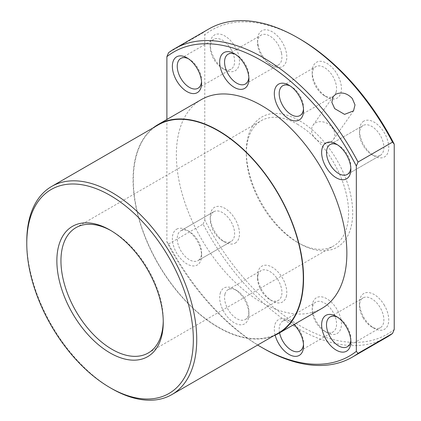 <?xml version="1.0" encoding="UTF-8"?>
<svg xmlns="http://www.w3.org/2000/svg" width="421" height="421" viewBox="0 0 421 421"><rect width="100%" height="100%" fill="white"/><g stroke="black" fill="none" stroke-linecap="round" stroke-linejoin="round"><path stroke-width="0.32" stroke-dasharray="2.1 1.58" d="M26.781 242.443A120.18 69.386 -120 0 0 111.754 388.641M158.222 124.921A120.18 69.386 -120 0 0 139.798 221.225A120.18 69.386 -120 0 0 218.31 327.128A120.18 69.386 -120 0 0 278.397 333.079M201.333 99.593A120.559 69.607 -120 0 0 182.851 196.197A120.559 69.607 -120 0 0 261.609 302.436A120.559 69.607 -120 0 0 321.891 308.409M153.423 127.695A120.559 69.607 -120 0 0 140.914 225.577A120.559 69.607 -120 0 0 218.31 327.438A120.559 69.607 -120 0 0 273.597 335.847M166.89 119.475L166.89 241.975A175.568 101.366 -120 0 0 257.705 345.025M166.89 241.975L168.589 244.001A177.972 102.75 -120 0 0 263.309 348.33M168.589 244.001L203.08 224.093A177.972 102.75 -120 0 0 297.8 328.422A177.972 102.75 -120 0 0 386.788 337.237M203.08 224.093L204.78 220.099A175.568 101.366 -120 0 0 299.499 325.475A175.568 101.366 -120 0 0 394.224 329.475M231.045 49.289A17.224 9.946 60 0 1 231.045 69.181A17.224 9.946 60 0 1 222.43 68.323A17.224 9.946 60 0 1 213.821 59.235A17.224 9.946 60 0 1 210.253 47.231A17.224 9.946 60 0 1 213.821 39.348A17.224 9.946 60 0 1 231.045 49.289M214.531 58.824A20.666 11.93 -120 0 0 224.867 69.733A20.666 11.93 -120 0 0 238.37 67.107A20.666 11.93 -120 0 0 235.202 46.889A20.666 11.93 -120 0 0 219.273 34.038A20.666 11.93 -120 0 0 210.253 44.421A20.666 11.93 -120 0 0 214.531 58.824M188.25 58.656A17.224 9.946 60 0 1 189.413 59.261A17.224 9.946 60 0 1 198.028 68.355A17.224 9.946 60 0 1 201.591 80.358A17.224 9.946 60 0 1 201.538 81.669M281.512 53.188A17.224 9.946 60 0 1 278.36 64.95A17.224 9.946 60 0 1 269.745 64.097A17.224 9.946 60 0 1 257.984 46.884A17.224 9.946 60 0 1 257.568 43.005A17.224 9.946 60 0 1 261.136 35.122A17.224 9.946 60 0 1 281.512 53.188M258.068 44.847A20.666 11.93 -120 0 0 272.182 65.508A20.666 11.93 -120 0 0 286.301 52.414A20.666 11.93 -120 0 0 270.277 30.796A20.666 11.93 -120 0 0 257.568 40.195A20.666 11.93 -120 0 0 258.068 44.847M235.565 54.43A17.224 9.946 60 0 1 236.728 55.035A17.224 9.946 60 0 1 248.495 72.249A17.224 9.946 60 0 1 248.911 76.133A17.224 9.946 60 0 1 248.853 77.438M336.147 92.01A17.224 9.946 60 0 1 332.995 96.493A17.224 9.946 60 0 1 324.38 95.641A17.224 9.946 60 0 1 312.203 74.549A17.224 9.946 60 0 1 312.619 71.149A17.224 9.946 60 0 1 315.771 66.665A17.224 9.946 60 0 1 330.474 72.917A17.224 9.946 60 0 1 336.147 92.01M312.703 67.655A20.666 11.93 -120 0 0 312.203 71.738A20.666 11.93 -120 0 0 326.817 97.051A20.666 11.93 -120 0 0 340.936 92.694A20.666 11.93 -120 0 0 330.601 66.055A20.666 11.93 -120 0 0 312.703 67.655M380.31 155.354L380.31 155.354A17.224 9.946 60 0 1 371.696 154.502A17.224 9.946 60 0 1 359.518 133.41A17.224 9.946 60 0 1 363.086 125.526L363.086 125.526A17.224 9.946 60 0 1 380.31 135.467A17.224 9.946 60 0 1 380.31 155.354L347.293 174.42L380.31 155.354M363.802 121.137A20.666 11.93 -120 0 0 359.518 130.599A20.666 11.93 -120 0 0 374.132 155.912A20.666 11.93 -120 0 0 384.468 156.933A20.666 11.93 -120 0 0 384.468 133.068A20.666 11.93 -120 0 0 363.802 121.137M330.069 144.587L363.086 125.526L330.069 144.587M363.086 317.771A17.224 9.946 60 0 1 359.518 305.767A17.224 9.946 60 0 1 363.086 297.884A17.224 9.946 60 0 1 380.31 307.83A17.224 9.946 60 0 1 380.31 327.717A17.224 9.946 60 0 1 371.696 326.864A17.224 9.946 60 0 1 363.086 317.771M384.468 305.425A20.666 11.93 -120 0 0 368.543 292.574A20.666 11.93 -120 0 0 359.518 302.957A20.666 11.93 -120 0 0 363.802 317.36A20.666 11.93 -120 0 0 374.132 328.269A20.666 11.93 -120 0 0 387.636 325.649A20.666 11.93 -120 0 0 384.468 305.425M337.521 317.192A17.224 9.946 60 0 1 338.679 317.802A17.224 9.946 60 0 1 347.293 326.891A17.224 9.946 60 0 1 350.861 338.894A17.224 9.946 60 0 1 350.804 340.205M312.619 313.877A17.224 9.946 60 0 1 312.203 309.993A17.224 9.946 60 0 1 315.771 302.11A17.224 9.946 60 0 1 336.147 320.176A17.224 9.946 60 0 1 332.995 331.943A17.224 9.946 60 0 1 324.38 331.09A17.224 9.946 60 0 1 312.619 313.877M340.936 319.402A20.666 11.93 -120 0 0 324.912 297.789A20.666 11.93 -120 0 0 312.203 307.183A20.666 11.93 -120 0 0 312.703 311.84A20.666 11.93 -120 0 0 326.817 332.495A20.666 11.93 -120 0 0 340.936 319.402M279.581 332.837A17.224 9.946 60 0 1 282.754 321.176A17.224 9.946 60 0 1 291.364 322.028A17.224 9.946 60 0 1 303.131 339.242A17.224 9.946 60 0 1 303.546 343.12A17.224 9.946 60 0 1 303.488 344.431M275.155 335.179A20.666 11.93 60 0 1 274.813 333.711A20.666 11.93 60 0 1 288.932 320.618A20.666 11.93 60 0 1 293.947 324.544M257.984 275.05A17.224 9.946 60 0 1 261.136 270.566A17.224 9.946 60 0 1 275.839 276.818A17.224 9.946 60 0 1 281.512 295.916A17.224 9.946 60 0 1 278.36 300.399A17.224 9.946 60 0 1 269.745 299.547A17.224 9.946 60 0 1 257.568 278.449A17.224 9.946 60 0 1 257.984 275.05M286.301 296.594A20.666 11.93 -120 0 0 275.965 269.961A20.666 11.93 -120 0 0 258.068 271.561A20.666 11.93 -120 0 0 257.568 275.639A20.666 11.93 -120 0 0 272.182 300.952A20.666 11.93 -120 0 0 286.301 296.594M224.967 294.116A17.224 9.946 60 0 1 228.119 289.632A17.224 9.946 60 0 1 236.728 290.485A17.224 9.946 60 0 1 248.911 311.577A17.224 9.946 60 0 1 248.495 314.976A17.224 9.946 60 0 1 245.343 319.46A17.224 9.946 60 0 1 230.64 313.208A17.224 9.946 60 0 1 224.967 294.116M220.178 293.432A20.666 11.93 60 0 1 234.297 289.074A20.666 11.93 60 0 1 248.911 314.387A20.666 11.93 60 0 1 248.411 318.471A20.666 11.93 60 0 1 230.513 320.071A20.666 11.93 60 0 1 220.178 293.432M213.821 211.705L213.821 211.705A17.224 9.946 60 0 1 231.045 221.651A17.224 9.946 60 0 1 231.045 241.538L231.045 241.538A17.224 9.946 60 0 1 222.43 240.686A17.224 9.946 60 0 1 210.253 219.588A17.224 9.946 60 0 1 213.821 211.705L180.804 230.771A17.224 9.946 60 0 1 189.413 231.624A17.224 9.946 60 0 1 201.591 252.716A17.224 9.946 60 0 1 198.028 260.599L231.045 241.538L198.028 260.599A17.224 9.946 60 0 1 180.804 250.658A17.224 9.946 60 0 1 180.804 230.771L213.821 211.705M235.202 243.112A20.666 11.93 -120 0 0 235.202 219.252A20.666 11.93 -120 0 0 214.531 207.316A20.666 11.93 -120 0 0 210.253 216.778A20.666 11.93 -120 0 0 224.867 242.091A20.666 11.93 -120 0 0 235.202 243.112M176.646 229.192A20.666 11.93 60 0 1 186.977 230.213A20.666 11.93 60 0 1 201.591 255.526A20.666 11.93 60 0 1 197.312 264.988A20.666 11.93 60 0 1 176.646 253.058A20.666 11.93 60 0 1 176.646 229.192M299.499 38.774A175.568 101.366 -120 0 0 204.78 34.775L203.08 32.749L168.589 52.662M208.816 28.981A177.972 102.75 -120 0 0 203.08 32.749M297.452 124.242A72.338 41.763 60 0 1 344.71 187.987A72.338 41.763 60 0 1 333.621 245.953A72.338 41.763 60 0 1 297.452 242.37L299.499 243.548A75.233 43.437 -120 0 0 352.698 212.837A75.233 43.437 -120 0 0 299.499 120.701A75.233 43.437 -120 0 0 246.306 151.413A75.233 43.437 -120 0 0 299.499 243.548L297.452 242.37A72.338 41.763 60 0 1 246.306 153.776A72.338 41.763 60 0 1 261.288 120.659A72.338 41.763 60 0 1 297.452 124.242M111.091 230.682A72.338 41.763 60 0 1 112.102 231.255L112.102 231.255A72.338 41.763 60 0 1 163.253 319.849A72.338 41.763 60 0 1 163.243 321.012M112.102 231.255L110.06 230.076L112.102 231.255M314.387 137.499A12.441 9.809 35.1 0 0 333.358 139.577A12.441 9.809 35.1 0 0 331.974 127.342A12.441 9.809 35.1 0 0 313.003 125.269A12.441 9.809 35.1 0 0 314.387 137.499M204.78 220.099L204.78 34.775M337.521 144.835A17.224 9.946 60 0 1 338.679 145.44A17.224 9.946 60 0 1 350.861 166.537A17.224 9.946 60 0 1 350.804 167.842M290.201 85.973A17.224 9.946 60 0 1 291.364 86.579A17.224 9.946 60 0 1 303.546 107.676A17.224 9.946 60 0 1 303.488 108.981M222.43 68.323L224.867 69.733M198.028 88.242L231.045 69.181M201.591 80.358L201.591 83.169M269.745 64.097L272.182 65.508M245.343 84.016L278.36 64.95M248.911 76.133L248.911 78.943M324.38 95.641L326.817 97.051M312.203 74.549L312.203 71.738M299.978 115.559L332.995 96.493M371.696 154.502L374.132 155.912M359.518 133.41L359.518 130.599M359.518 305.767L359.518 302.957M330.069 316.945L363.086 297.884M338.679 317.802L336.247 316.392M312.203 309.993L312.203 307.183M282.754 321.176L315.771 302.11M291.364 322.028L288.932 320.618M228.119 289.632L261.136 270.566M236.728 290.485L234.297 289.074M248.911 311.577L248.911 314.387M189.413 231.624L186.977 230.213M201.591 252.716L201.591 255.526M148.271 352.966L333.621 245.953M163.253 319.849L163.253 322.212M333.358 139.577L353.519 110.891M313.003 125.269L333.169 96.583M75.933 227.672L261.288 120.659M246.306 153.776L246.306 151.413M222.43 240.686L224.867 242.091M210.253 219.588L210.253 216.778M245.343 319.46L278.36 300.399M269.745 299.547L272.182 300.952M257.568 278.449L257.568 275.639M303.546 343.12L303.546 345.93M299.978 351.003L332.995 331.943M324.38 331.09L326.817 332.495M350.861 338.894L350.861 341.705M347.293 346.778L380.31 327.717M371.696 326.864L374.132 328.269M338.679 145.44L336.247 144.035M350.861 166.537L350.861 169.347M291.364 86.579L288.932 85.174M303.546 107.676L303.546 110.486M282.754 85.726L315.771 66.665M236.728 55.035L234.297 53.63M228.119 54.183L261.136 35.122M257.568 43.005L257.568 40.195M189.413 59.261L186.977 57.856M180.804 58.408L213.821 39.348M210.253 47.231L210.253 44.421"/><path stroke-width="0.63" d="M111.754 388.641L110.055 387.662A117.775 67.997 -120 0 0 193.339 339.579A117.775 67.997 -120 0 0 110.055 195.339A117.775 67.997 -120 0 0 26.776 243.417A117.775 67.997 -120 0 0 110.055 387.662L111.754 388.646A120.18 69.386 -120 0 0 111.754 388.646L111.754 388.641A120.18 69.386 -120 0 0 171.847 394.598A120.18 69.386 -120 0 0 190.266 298.294A120.18 69.386 -120 0 0 111.754 192.392A120.18 69.386 -120 0 0 51.667 186.44A120.18 69.386 -120 0 0 26.776 241.454A120.18 69.386 -120 0 0 26.781 242.443M171.847 394.598L278.397 333.079A120.18 69.386 -120 0 0 296.821 236.776A120.18 69.386 -120 0 0 218.31 130.873A120.18 69.386 -120 0 0 158.222 124.921L51.667 186.44M273.597 335.847A120.559 69.607 -120 0 0 278.591 333.411L321.891 308.409A120.559 69.607 -120 0 0 340.373 211.8A120.559 69.607 -120 0 0 261.609 105.56A120.559 69.607 -120 0 0 201.333 99.593L158.033 124.59A120.559 69.607 -120 0 0 153.423 127.695M278.591 333.411A120.559 69.607 -120 0 0 297.073 236.802A120.559 69.607 -120 0 0 218.31 130.563A120.559 69.607 -120 0 0 158.033 124.59M257.705 345.025A175.568 101.366 -120 0 0 261.609 347.351L263.309 348.33A177.972 102.75 -120 0 0 352.298 357.145A177.972 102.75 -120 0 0 358.034 353.377L356.334 351.351L356.334 166.027L358.034 162.032L392.525 142.124L394.224 144.15L394.224 329.475L392.525 333.464L358.034 353.377M263.309 348.33L261.609 347.351A175.568 101.366 -120 0 0 356.334 351.351M201.538 81.669A17.224 9.946 60 0 1 198.028 88.242A17.224 9.946 60 0 1 180.804 78.295A17.224 9.946 60 0 1 180.804 58.408A17.224 9.946 60 0 1 188.25 58.656M197.312 68.765A20.666 11.93 60 0 1 201.591 83.169A20.666 11.93 60 0 1 192.571 93.551A20.666 11.93 60 0 1 176.646 80.7A20.666 11.93 60 0 1 173.478 60.477A20.666 11.93 60 0 1 186.977 57.856A20.666 11.93 60 0 1 197.312 68.765M248.853 77.438A17.224 9.946 60 0 1 245.343 84.016A17.224 9.946 60 0 1 224.967 65.95A17.224 9.946 60 0 1 228.119 54.183A17.224 9.946 60 0 1 235.565 54.43M248.411 74.285A20.666 11.93 60 0 1 248.911 78.943A20.666 11.93 60 0 1 236.202 88.336A20.666 11.93 60 0 1 220.178 66.723A20.666 11.93 60 0 1 234.297 53.63A20.666 11.93 60 0 1 248.411 74.285M303.488 108.981A17.224 9.946 60 0 1 303.131 111.076A17.224 9.946 60 0 1 299.978 115.559A17.224 9.946 60 0 1 285.275 109.307A17.224 9.946 60 0 1 279.602 90.21A17.224 9.946 60 0 1 282.754 85.726A17.224 9.946 60 0 1 290.201 85.973M303.046 114.565A20.666 11.93 60 0 1 285.149 116.164A20.666 11.93 60 0 1 274.813 89.531A20.666 11.93 60 0 1 288.932 85.174A20.666 11.93 60 0 1 303.546 110.486A20.666 11.93 60 0 1 303.046 114.565M350.804 167.842A17.224 9.946 60 0 1 347.293 174.42L347.293 174.42A17.224 9.946 60 0 1 330.069 164.474A17.224 9.946 60 0 1 330.069 144.587L330.069 144.587A17.224 9.946 60 0 1 337.521 144.835M346.578 178.809A20.666 11.93 60 0 1 325.912 166.874A20.666 11.93 60 0 1 325.912 143.014A20.666 11.93 60 0 1 336.247 144.035A20.666 11.93 60 0 1 350.861 169.347A20.666 11.93 60 0 1 346.578 178.809M350.804 340.205A17.224 9.946 60 0 1 347.293 346.778A17.224 9.946 60 0 1 330.069 336.837A17.224 9.946 60 0 1 330.069 316.945A17.224 9.946 60 0 1 337.521 317.192M325.912 339.237A20.666 11.93 60 0 1 322.744 319.018A20.666 11.93 60 0 1 336.247 316.392A20.666 11.93 60 0 1 346.578 327.301A20.666 11.93 60 0 1 350.861 341.705A20.666 11.93 60 0 1 341.836 352.088A20.666 11.93 60 0 1 325.912 339.237M303.488 344.431A17.224 9.946 60 0 1 299.978 351.003A17.224 9.946 60 0 1 279.602 332.937A17.224 9.946 60 0 1 279.581 332.837M293.947 324.544A20.666 11.93 60 0 1 303.046 341.278A20.666 11.93 60 0 1 303.546 345.93A20.666 11.93 60 0 1 291.406 355.556A20.666 11.93 60 0 1 275.155 335.179M394.224 144.15A175.568 101.366 -120 0 0 299.505 38.774A175.568 101.366 -120 0 0 299.499 38.774L297.805 37.795A177.972 102.75 -120 0 0 208.816 28.981L174.326 48.889A177.972 102.75 -120 0 0 168.589 52.662L166.89 56.651L166.89 119.475M358.034 162.032A177.972 102.75 -120 0 0 263.309 57.703A177.972 102.75 -120 0 0 174.326 48.889M356.334 166.027A175.568 101.366 -120 0 0 261.609 60.65A175.568 101.366 -120 0 0 166.89 56.651M163.243 321.012A72.338 41.763 60 0 1 148.271 352.966A72.338 41.763 60 0 1 112.102 349.383A72.338 41.763 60 0 1 64.845 285.638A72.338 41.763 60 0 1 75.933 227.672A72.338 41.763 60 0 1 111.091 230.682M110.055 230.076A75.233 43.437 60 0 1 110.06 230.076A75.233 43.437 60 0 1 163.253 322.212A75.233 43.437 60 0 1 110.055 352.924A75.233 43.437 60 0 1 56.861 260.788A75.233 43.437 60 0 1 110.055 230.076L110.055 230.076M352.272 98.467L355.003 104.913L353.519 110.891L344.552 114.365L334.684 108.623L331.853 102.324L333.169 96.583L335.705 94.288C341.552 91.694 347.072 93.088 352.272 98.467M392.525 142.124A177.972 102.75 -120 0 0 297.805 37.795A177.972 102.75 -120 0 0 297.8 37.795L299.505 38.774M352.298 357.145L386.788 337.237A177.972 102.75 -120 0 0 392.525 333.464M26.776 243.417L26.776 241.454"/></g></svg>

